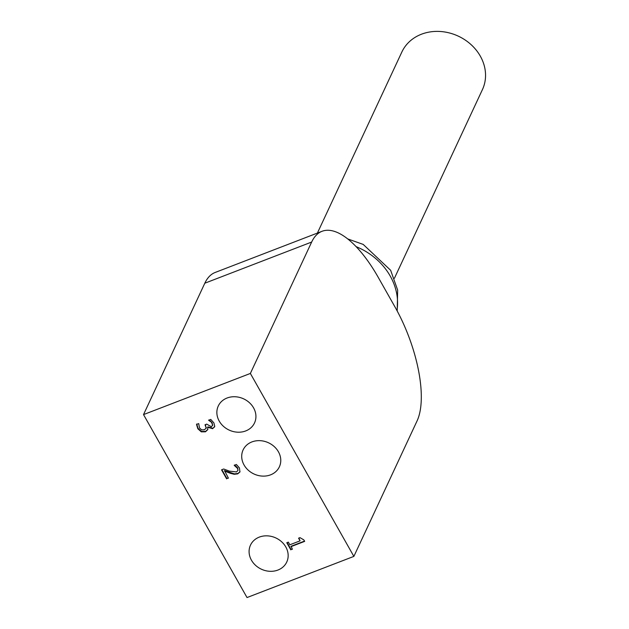 <?xml version="1.0" encoding="UTF-8"?>
<svg xmlns="http://www.w3.org/2000/svg" width="629" height="629" viewBox="0 0 629 629"><rect width="100%" height="100%" fill="white"/><g stroke="black" fill="none" stroke-linecap="round" stroke-linejoin="round"><path stroke-width="0.94" d="M394.422 278.262L482.427 89.609A44.455 38.251 -155 0 0 480.297 56.115A44.455 38.251 -155 0 0 439.64 31.45A44.455 38.251 -155 0 0 401.852 52.026L317.393 233.084M292.226 548.991L291.015 549.455L287.131 542.591M304.507 541.097L291.101 546.255L292.383 549.266L291.015 549.455M290.826 549.864L286.785 542.725L288.341 542.127L289.843 544.785L300.072 540.846L298.917 538.054M300.072 540.846L298.571 538.188L299.97 537.646L303.807 539.855L304.664 541.372L290.913 546.672M228.256 477.906L226.841 478.449L221.888 469.706M240.026 471.766L237.888 473.456L234.405 473.873L224.537 470.586L228.413 478.182L226.841 478.449M237.943 470.547L237.762 468.015L234.46 465.028M226.644 478.866L221.542 469.839L223.704 469.006L229.381 471.121L236.457 471.923L237.966 470.461L237.573 468.432L234.208 465.334L236.386 464.493L239.421 467.89L239.94 471.97L237.699 473.873L234.208 474.29L234.405 473.873M234.208 474.29L230.497 473.338L230.686 472.922M230.497 473.338L224.349 470.995M235.914 466.537L236.103 466.128M210.353 421.485L208.608 420.251L210.778 419.417L213.876 422.877L214.756 426.289L212.673 428.679L207.727 427.295L207.704 429.701L205.463 431.809L201.288 431.84L197.844 428.774L196.523 424.418L198.685 423.584L199.542 427.979L201.65 429.866L204.48 429.756L206.202 428.027L205.03 424.779L206.721 424.127L211.336 426.769L212.555 425.361L212.02 423.403L210.542 421.076L208.867 419.96M212.5 425.621L212.209 422.995L210.542 421.076M214.599 426.902L212.861 428.27L207.924 426.887L207.578 427.35M207.727 427.295L207.924 426.887M207.892 429.293L205.652 431.4L201.484 431.431L198.033 428.365L196.712 424.009M212.61 425.424L212.751 424.952M206.139 428.294L205.376 424.646M206.249 428.09L206.391 427.618M244.068 464.996A20.002 17.211 25 0 1 243.108 449.924A20.002 17.211 25 0 1 268.512 442.785A20.002 17.211 25 0 1 279.37 466.836A20.002 17.211 25 0 1 262.364 476.098A20.002 17.211 25 0 1 244.068 464.996M251.451 560.195A20.002 17.211 25 0 1 250.491 545.123A20.002 17.211 25 0 1 275.903 537.976A20.002 17.211 25 0 1 286.753 562.035A20.002 17.211 25 0 1 269.755 571.297A20.002 17.211 25 0 1 251.451 560.195M219.222 421.084A20.002 17.211 25 0 1 218.271 406.012A20.002 17.211 25 0 1 243.675 398.872A20.002 17.211 25 0 1 254.525 422.932A20.002 17.211 25 0 1 237.526 432.186A20.002 17.211 25 0 1 219.222 421.084M394.823 306.669A88.909 34.886 -111.1 0 1 417.074 420.903L353.868 556.39L250.366 373.445L311.654 242.055A97.802 38.369 -111.1 0 1 322.04 231.291A97.802 38.369 -111.1 0 1 378.265 277.397L394.823 306.669M322.04 231.291L215.197 272.451A97.802 38.369 68.9 0 0 204.81 283.215L143.522 414.597L247.024 597.55L353.868 556.39M250.366 373.445L143.522 414.597M356.163 246.67A62.24 53.551 25 0 1 390.224 276.052A62.24 53.551 25 0 1 396.978 310.577M237.699 473.873L237.888 473.456M237.573 468.432L237.762 468.015M212.02 423.403L212.209 422.995M212.673 428.679L212.861 428.27M205.463 431.809L205.652 431.4M201.288 431.84L201.484 431.431M197.844 428.774L198.033 428.365M205.494 425.613L205.691 425.204M204.81 283.215L311.654 242.055M347.766 238.934L363.2 244.406L390.648 270.297L397.654 290.087L397.198 310.985"/></g></svg>
